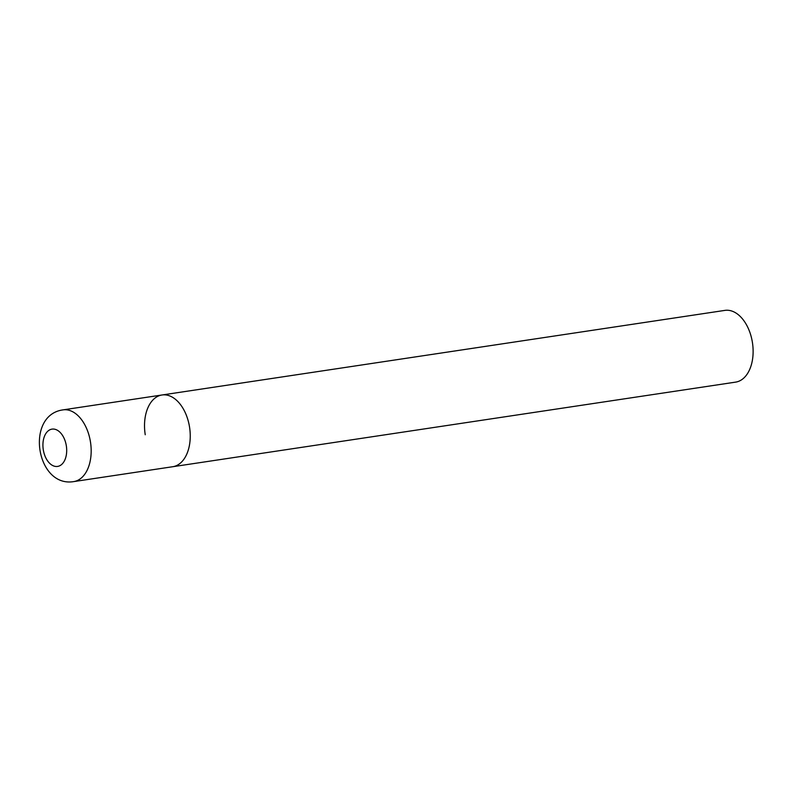 <?xml version="1.0" encoding="UTF-8"?>
<svg xmlns="http://www.w3.org/2000/svg" width="792" height="792" viewBox="0 0 792 792"><rect width="100%" height="100%" fill="white"/><g stroke="black" fill="none" stroke-linecap="round" stroke-linejoin="round"><path stroke-width="1.19" d="M173.121 466.656A36.264 22.473 -98.5 0 0 189.565 427.235A36.264 22.473 -98.5 0 0 161.994 394.99A36.264 22.473 81.5 0 1 189.526 426.957A36.264 22.473 81.5 0 1 172.775 466.716A36.264 22.473 -98.5 0 0 173.121 466.656M172.428 466.765A36.264 22.473 -98.5 0 0 172.775 466.716L73.706 481.605A36.264 22.473 -98.5 0 0 74.052 481.546A36.264 22.473 -98.5 0 0 90.496 442.124A36.264 22.473 -98.5 0 0 62.924 409.88A36.264 22.473 -98.5 0 0 62.578 409.939M145.243 434.749A36.264 22.473 81.5 0 1 161.994 394.99L62.321 409.979C25.037 415.909 36.353 487.813 73.706 481.605M161.994 394.99L724.868 310.395A36.264 22.473 81.5 0 1 752.4 342.362A36.264 22.473 81.5 0 1 735.649 382.12L172.775 466.716M57.786 466.389A18.86 11.682 -98.5 0 0 66.32 445.748A18.86 11.682 -98.5 0 0 51.827 429.155A18.86 11.682 -98.5 0 0 43.293 449.797A18.86 11.682 -98.5 0 0 57.786 466.389"/></g></svg>
